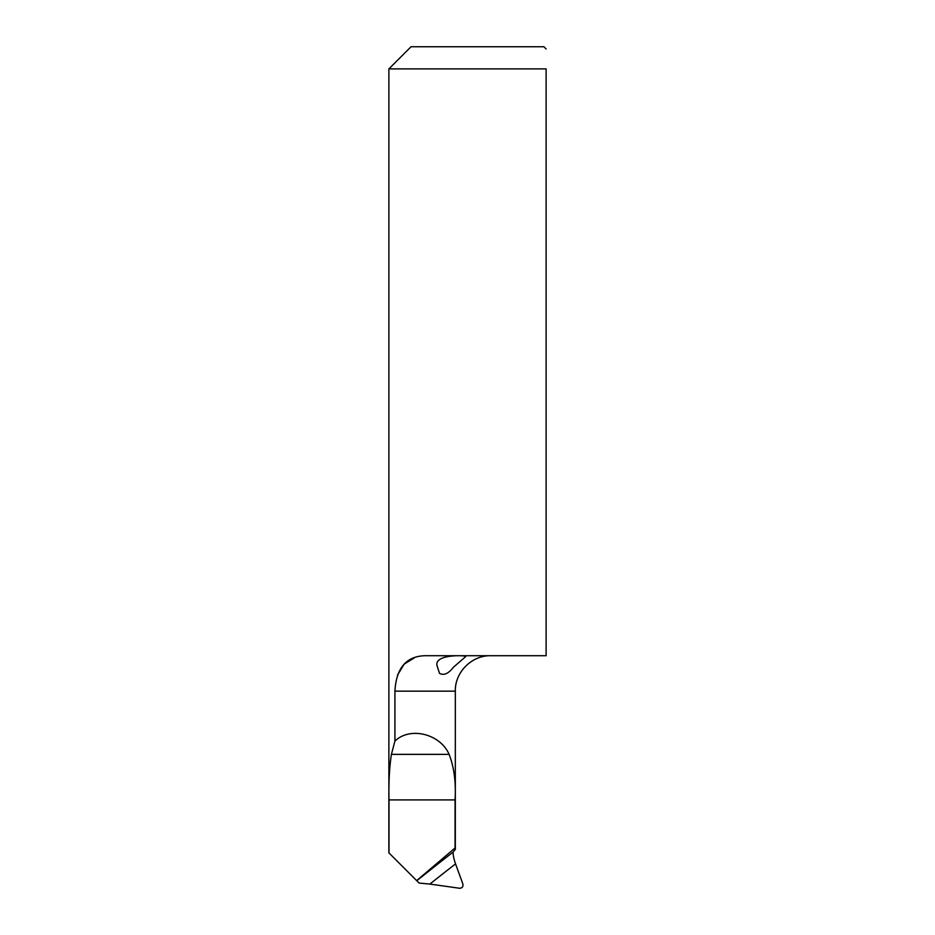 <?xml version="1.0" encoding="UTF-8"?>
<svg xmlns="http://www.w3.org/2000/svg" width="935" height="935" viewBox="0 0 935 935"><rect width="100%" height="100%" fill="white"/><g stroke="black" fill="none" stroke-linecap="round" stroke-linejoin="round"><path stroke-width="1.4" d="M414.474 657.772L404.224 664.072L397.515 675.047M429.878 884.078L459.541 888.25C462.264 888.145 463.363 886.696 462.837 883.902L455.544 863.87A2759.442 2632.983 -12.9 0 0 429.878 884.078L419.137 883.084L388.995 852.942L388.995 799.916C388.598 782.677 389.404 767.495 391.414 754.37L394.921 741.093L394.921 691.152C396.3 666.947 407.251 655.131 427.774 655.715L546.122 655.715L546.122 68.898L388.878 68.898L388.878 852.942M439.543 673.387C443.915 675.689 448.555 673.632 453.452 667.216L465.805 656.499C466.156 655.306 433.933 653.881 437.054 665.732L439.543 673.387M388.878 68.898L411.026 46.75L543.901 46.75L546.122 48.959M546.122 68.898C546.122 43.349 546.122 43.349 546.122 68.898C546.122 43.349 546.122 43.349 546.122 68.898M416.671 880.618L455.065 847.963L455.065 799.916C456.081 782.396 454.094 767.214 449.127 754.37C440.128 733.753 410.009 726.378 394.921 741.093M455.065 847.963L455.31 849.027M416.8 880.747A2768.184 2641.328 167.1 0 1 453.148 852.065L453.124 852.194C452.996 854.964 453.814 858.844 455.544 863.87M453.148 852.065L455.322 849.412L455.322 691.152L394.921 691.152M391.414 754.37L449.127 754.37M388.995 799.916L455.065 799.916M455.322 691.152C454.831 672.218 471.824 655.236 490.758 655.715"/></g></svg>
